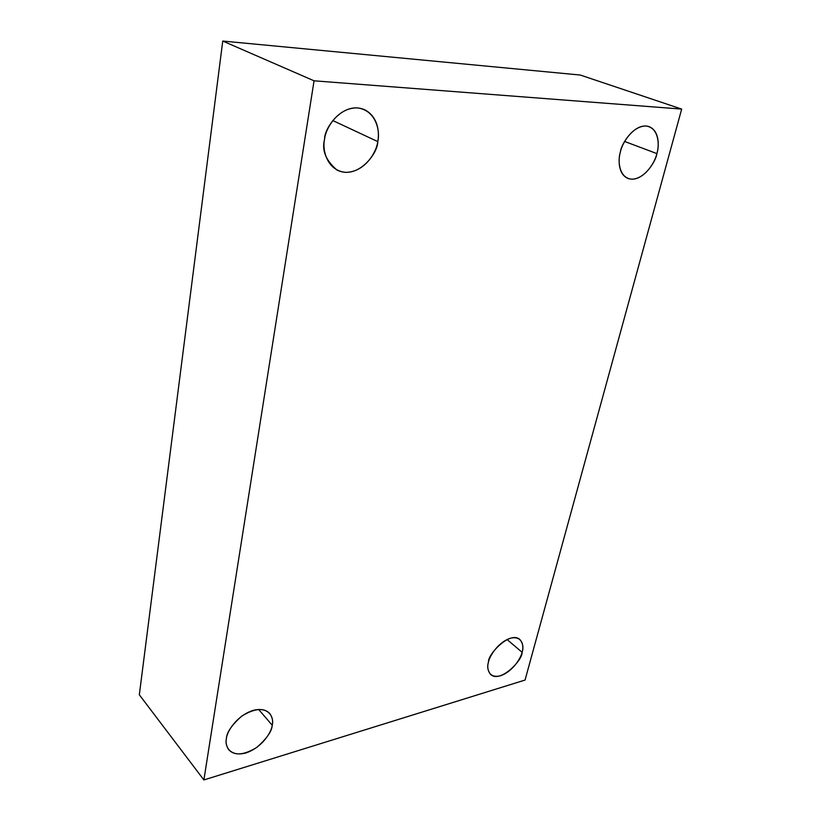 <?xml version="1.0" encoding="UTF-8"?>
<svg xmlns="http://www.w3.org/2000/svg" width="821" height="821" viewBox="0 0 821 821"><rect width="100%" height="100%" fill="white"/><g stroke="black" fill="none" stroke-linecap="round" stroke-linejoin="round"><path stroke-width="1.23" d="M488.495 662.065C486.976 666.488 487.684 670.613 490.619 674.462C500.358 683.606 523.028 659.673 522.074 652.254L507.06 639.518L522.074 652.254C521.099 657.734 512.899 671.486 500.543 675.734C488.403 678.957 486.401 668.007 488.495 662.065C489.357 656.513 497.926 642.227 510.467 638.215C522.649 635.341 524.147 646.496 522.074 652.254C523.726 647.707 522.987 643.438 519.847 639.456C509.964 630.61 487.458 654.645 488.495 662.065M620.378 152.029C618.182 159.264 617.926 174.001 627.829 178.393C641.714 183.473 655.825 162.26 656.872 153.599L624.637 141.469L656.872 153.599C655.302 161.583 645.357 178.762 631.883 179.214C618.716 178.198 617.587 160.228 620.378 152.029C621.805 143.839 632.283 125.911 645.963 125.993C659.13 127.676 659.612 145.728 656.872 153.599C659.15 146.456 659.704 130.929 649.113 126.629C635.156 122.113 621.333 143.357 620.378 152.029M324.593 139.293C321.606 150.233 325.752 160.495 337.031 170.08C358.038 180.374 378.255 152.778 377.752 141.581L332.751 120.533L377.752 141.581C376.849 151.238 365.499 171.897 346.093 172.369C326.861 171.086 321.996 149.268 324.593 139.293C325.219 129.338 337.349 107.572 357.207 107.89C376.603 110.147 380.349 132.099 377.752 141.581C379.579 133.31 378.399 116.387 364.319 109.604C343.188 100.747 324.028 128.179 324.593 139.293M226.411 738.582C225.539 742.287 226.309 745.991 228.7 749.706C234.539 755.946 243.878 755.197 256.737 747.469C266.774 738.623 271.946 731.203 272.223 725.21L258.636 709.436L272.223 725.21C271.813 731.378 262.689 747.274 245.972 752.929C229.357 757.434 224.513 745.386 226.411 738.582C226.617 732.322 236.243 715.707 253.309 710.339C270.068 706.286 274.132 718.652 272.223 725.21C273.239 721.31 272.408 717.38 269.719 713.418C263.705 707.435 254.336 708.379 241.6 716.23C231.655 725.159 226.596 732.609 226.411 738.582M203.885 779.95L314.053 80.807L222.748 41.05L139.324 694.782L203.885 779.95L139.324 694.782L222.748 41.05L314.053 80.807L681.676 109.09L580.283 75.039L222.748 41.05L580.283 75.039L681.676 109.09L525.05 680.055L203.885 779.95L525.05 680.055L681.676 109.09L314.053 80.807L203.885 779.95"/></g></svg>
